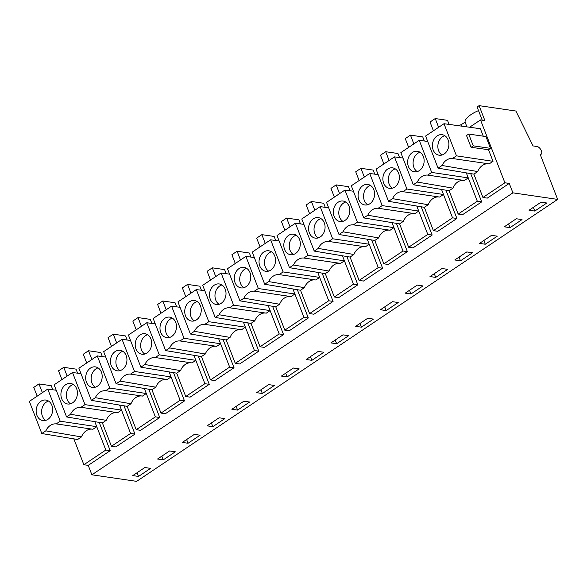 <?xml version="1.0" encoding="UTF-8"?>
<svg xmlns="http://www.w3.org/2000/svg" width="587" height="587" viewBox="0 0 587 587"><rect width="100%" height="100%" fill="white"/><g stroke="black" fill="none" stroke-linecap="round" stroke-linejoin="round"><path stroke-width="0.88" d="M540.333 154.763L541.177 154.198A4.505 2.245 56.2 0 1 540.187 154.381L557.65 199.397L512.913 192.844L509.252 183.423L487.298 198.12L482.932 197.481L473.878 174.134L477.723 171.558A13.009 10.287 -81.7 0 1 488.465 163.788M509.252 183.423L504.893 182.784L482.932 197.481M470.708 173.605L481.678 201.891L462.534 214.71L458.168 214.072L449.114 190.716L452.959 188.141A13.009 10.287 -81.7 0 1 463.701 180.37M445.944 190.188L456.913 218.474L437.77 231.293L433.404 230.654L424.342 207.306L428.194 204.731A13.009 10.287 -81.7 0 1 438.937 196.953M421.173 206.778L432.149 235.057L412.999 247.883L408.64 247.244L399.578 223.889L403.43 221.314A13.009 10.287 -81.7 0 1 414.173 213.543M396.408 223.361L407.378 251.647L388.234 264.466L383.869 263.827L374.814 240.479L378.659 237.896A13.009 10.287 -81.7 0 1 389.401 230.126M371.644 239.944L382.614 268.23L363.47 281.048L359.105 280.41L350.05 257.062L353.895 254.487A13.009 10.287 -81.7 0 1 364.637 246.716M346.88 256.534L357.85 284.82L338.706 297.638L334.341 297L325.279 273.645L329.131 271.069A13.009 10.287 -81.7 0 1 339.873 263.299M322.109 273.116L333.086 301.402L313.935 314.221L309.576 313.583L300.515 290.235L304.367 287.659A13.009 10.287 -81.7 0 1 315.109 279.882M297.345 289.707L308.314 317.985L289.171 330.811L284.805 330.173L275.751 306.818L279.595 304.242A13.009 10.287 -81.7 0 1 290.338 296.472M272.581 306.289L283.55 334.575L264.407 347.394L260.041 346.756L250.987 323.408L254.831 320.825A13.009 10.287 -81.7 0 1 265.573 313.054M247.817 322.872L258.786 351.158L239.643 363.977L235.277 363.338L226.215 339.99L230.067 337.415A13.009 10.287 -81.7 0 1 240.809 329.645M223.045 339.462L234.022 367.748L214.871 380.567L210.513 379.928L201.451 356.573L205.303 353.998A13.009 10.287 -81.7 0 1 216.045 346.227M198.281 356.045L209.251 384.331L190.107 397.15L185.741 396.511L176.687 373.163L180.532 370.588A13.009 10.287 -81.7 0 1 191.274 362.81M173.517 372.635L184.487 400.914L165.343 413.74L160.977 413.101L151.923 389.746L155.768 387.171A13.009 10.287 -81.7 0 1 166.51 379.4M148.753 389.218L159.723 417.504L140.579 430.322L136.213 429.684L127.152 406.336L131.004 403.753A13.009 10.287 -81.7 0 1 141.746 395.983M123.982 405.8L134.959 434.087L115.808 446.912L111.449 446.267L102.387 422.919L106.24 420.343A13.009 10.287 -81.7 0 1 116.982 412.573M99.218 422.391L110.187 450.677L88.233 465.374L83.868 464.735L73.837 438.871M512.913 192.844L91.888 474.802L88.233 465.374M541.177 154.198A4.505 2.245 56.2 0 0 541.016 150.023A4.505 2.245 56.2 0 0 537.142 146.53L533.047 145.928L515.914 111.038L479.087 105.645L477.106 106.973L482.228 120.181M504.893 182.784L480.511 119.931L484.877 120.57L479.087 105.645M443.999 123.71L456.466 155.841L452.467 158.512A13.009 10.287 -81.7 0 0 442.062 165.483L438.071 168.161L425.604 136.03L443.999 123.71L480.386 128.729L483.277 136.191M468.697 134.056L473.269 145.84L471.09 147.3L466.518 135.516L468.697 134.056L485.948 136.58L490.519 148.364L488.516 149.707L493.021 161.315L489.176 163.89L452.467 158.512M480.511 119.931L469.6 127.24M56.227 390.245L47.745 389.078L60.212 421.209L56.213 423.887L92.922 429.258L96.767 426.683L105.821 450.031L83.868 464.735M92.563 429.2A13.009 10.287 -81.7 0 0 81.468 436.926L77.623 439.502L41.816 433.529L45.808 430.851L81.468 436.926M427.71 141.46L419.235 140.293L431.694 172.424L468.257 177.898L477.312 201.246L458.168 214.072M481.678 201.891L477.312 201.246M402.946 158.05L394.471 156.876L406.93 189.007L443.493 194.48L452.548 217.836L433.404 230.654M456.913 218.474L452.548 217.836M378.182 174.632L369.7 173.466L382.166 205.597L418.722 211.071L427.784 234.418L408.64 247.244M432.149 235.057L427.784 234.418M353.418 191.223L344.936 190.049L357.402 222.18L393.958 227.653L403.012 251.009L383.869 263.827M407.378 251.647L403.012 251.009M328.647 207.805L320.172 206.639L332.631 238.77L369.194 244.243L378.248 267.591L359.105 280.41M382.614 268.23L378.248 267.591M303.883 224.388L295.408 223.221L307.867 255.352L344.43 260.826L353.484 284.174L334.341 297M357.85 284.82L353.484 284.174M279.118 240.978L270.636 239.804L283.103 271.935L319.658 277.409L328.72 300.764L309.576 313.583M333.086 301.402L328.72 300.764M254.354 257.561L245.872 256.394L258.339 288.525L294.894 293.999L303.949 317.347L284.805 330.173M308.314 317.985L303.949 317.347M229.583 274.151L221.108 272.977L233.567 305.108L270.13 310.582L279.185 333.937L260.041 346.756M283.55 334.575L279.185 333.937M204.819 290.734L196.344 289.567L208.803 321.698L245.366 327.172L254.42 350.52L235.277 363.338M258.786 351.158L254.42 350.52M180.055 307.317L171.573 306.15L184.039 338.281L220.595 343.755L229.656 367.102L210.513 379.928M234.022 367.748L229.656 367.102M155.291 323.907L146.809 322.733L159.275 354.864L195.831 360.337L204.885 383.693L185.741 396.511M209.251 384.331L204.885 383.693M130.519 340.489L122.045 339.323L134.504 371.454L171.066 376.927L180.121 400.275L160.977 413.101M184.487 400.914L180.121 400.275M105.755 357.079L97.281 355.905L109.74 388.036L146.302 393.51L155.357 416.865L136.213 429.684M159.723 417.504L155.357 416.865M80.991 373.662L72.509 372.496L84.976 404.626L121.531 410.1L130.593 433.448L111.449 446.267M134.959 434.087L130.593 433.448M110.187 450.677L105.821 450.031M557.65 199.397L136.632 481.355L91.888 474.802M546.805 203.007L541.075 202.17L529.048 210.227L534.779 211.063L546.805 203.007M224.85 418.626L219.12 417.783L207.094 425.839L212.824 426.676L224.85 418.626M182.33 442.422L188.06 443.258L200.086 435.209L194.356 434.373L182.33 442.422M392.483 301.681L380.457 309.738L386.187 310.574L398.213 302.525L392.483 301.681M410.951 293.992L422.978 285.935L417.247 285.099L405.221 293.155L410.951 293.992L409.513 290.279M342.947 334.854L330.921 342.911L336.652 343.747L348.678 335.698L342.947 334.854M361.416 327.164L373.442 319.108L367.719 318.271L355.693 326.321L361.416 327.164L359.978 323.452M491.546 235.343L479.52 243.392L485.251 244.236L497.277 236.179L491.546 235.343M516.311 218.753L504.284 226.809L510.015 227.646L522.041 219.597L516.311 218.753M435.715 277.402L447.742 269.352L442.011 268.516L429.985 276.565L435.715 277.402L434.277 273.696M466.782 251.926L454.756 259.982L460.479 260.819L472.506 252.77L466.782 251.926M274.378 385.454L268.655 384.61L256.629 392.666L262.352 393.503L274.378 385.454M231.858 409.249L237.588 410.093L249.614 402.036L243.884 401.2L231.858 409.249M323.914 352.281L318.183 351.444L306.157 359.493L311.888 360.33L323.914 352.281M281.393 376.084L287.124 376.92L299.15 368.863L293.419 368.027L281.393 376.084M157.565 459.012L163.289 459.848L175.315 451.792L169.592 450.955L157.565 459.012M150.551 468.382L144.82 467.538L132.794 475.595L138.525 476.431L150.551 468.382M457.999 125.64A18.036 6.42 -21.2 0 1 461.125 124.767L465.095 122.118A18.036 6.42 -21.2 0 1 478.515 110.605M72.509 372.496L54.114 384.815L66.58 416.946L102.387 422.919M97.281 355.905L78.878 368.225L91.345 400.356L127.152 406.336M122.045 339.323L103.65 351.642L116.109 383.773L151.923 389.746M146.809 322.733L128.414 335.052L140.88 367.183L176.687 373.163M171.573 306.15L153.178 318.47L165.644 350.6L201.451 356.573M196.344 289.567L177.942 301.887L190.408 334.018L226.215 339.99M221.108 272.977L202.713 285.297L215.172 317.428L250.987 323.408M245.872 256.394L227.477 268.714L239.944 300.845L275.751 306.818M270.636 239.804L252.241 252.124L264.708 284.255L300.515 290.235M295.408 223.221L277.005 235.541L289.472 267.672L325.279 273.645M320.172 206.639L301.777 218.958L314.236 251.089L350.05 257.062M344.936 190.049L326.541 202.368L339.007 234.499L374.814 240.479M369.7 173.466L351.305 185.785L363.771 217.916L399.578 223.889M394.471 156.876L376.069 169.195L388.535 201.326L424.342 207.306M419.235 140.293L400.84 152.613L413.299 184.744L449.114 190.716M471.09 147.3L488.516 149.707M456.466 155.841L493.021 161.315M473.269 145.84L490.519 148.364M442.062 165.483L477.723 171.558M473.878 174.134L438.071 168.161M60.212 421.209L96.767 426.683L94.815 421.657M56.213 423.887A13.009 10.287 -81.7 0 0 45.808 430.851M47.745 389.078L29.35 401.398L41.816 433.529M431.694 172.424L427.703 175.102L464.405 180.473L468.257 177.898L466.305 172.871M406.93 189.007L402.939 191.685L439.641 197.063L443.493 194.48L441.541 189.454M382.166 205.597L378.167 208.268L414.877 213.646L418.722 211.071L416.777 206.044M357.402 222.18L353.403 224.858L390.113 230.229L393.958 227.653L392.006 222.627M332.631 238.77L328.639 241.44L365.341 246.819L369.194 244.243L367.242 239.21M307.867 255.352L303.875 258.031L340.577 263.402L344.43 260.826L342.478 255.8M283.103 271.935L279.104 274.613L315.813 279.992L319.658 277.409L317.714 272.383M258.339 288.525L254.34 291.196L291.049 296.574L294.894 293.999L292.942 288.973M233.567 305.108L229.576 307.786L266.278 313.157L270.13 310.582L268.178 305.556M208.803 321.698L204.812 324.369L241.514 329.747L245.366 327.172L243.414 322.138M184.039 338.281L180.04 340.959L216.75 346.33L220.595 343.755L218.65 338.728M159.275 354.864L155.276 357.542L191.986 362.92L195.831 360.337L193.879 355.311M134.504 371.454L130.512 374.124L167.214 379.503L171.066 376.927L169.115 371.901M109.74 388.036L105.748 390.715L142.45 396.086L146.302 393.51L144.351 388.484M84.976 404.626L80.977 407.297L117.686 412.676L121.531 410.1L119.587 405.067M534.779 211.063L533.341 207.35M212.824 426.676L211.386 422.963M188.06 443.258L186.622 439.553M386.187 310.574L384.749 306.862M336.652 343.747L335.214 340.034M485.251 244.236L483.813 240.523M510.015 227.646L508.577 223.933M460.479 260.819L459.041 257.106M262.352 393.503L260.914 389.79M237.588 410.093L236.15 406.38M311.888 360.33L310.45 356.625M287.124 376.92L285.686 373.207M163.289 459.848L161.851 456.136M138.525 476.431L137.087 472.718M461.661 126.146L461.125 124.767M465.095 122.118L466.936 126.873M80.977 407.297A13.009 10.287 -81.7 0 0 70.572 414.268L66.58 416.946M75.826 399.263A10.368 8.203 -81.7 0 0 70.667 383.472A10.368 8.203 -81.7 0 0 62.508 388.205A10.368 8.203 -81.7 0 0 67.659 403.995A10.368 8.203 -81.7 0 0 75.826 399.263M67.138 376.091L63.741 367.33L76.016 369.128L77.594 373.193M63.741 367.33L58.539 370.815L61.936 379.576M105.748 390.715A13.009 10.287 -81.7 0 0 95.343 397.678L91.345 400.356M100.59 382.68A10.368 8.203 -81.7 0 0 95.432 366.89A10.368 8.203 -81.7 0 0 87.272 371.622A10.368 8.203 -81.7 0 0 92.43 387.413A10.368 8.203 -81.7 0 0 100.59 382.68M91.902 359.501L88.505 350.747L100.781 352.545L102.358 356.61M88.505 350.747L83.31 354.225L86.707 362.986M130.512 374.124A13.009 10.287 -81.7 0 0 120.108 381.095L116.109 383.773M125.354 366.09A10.368 8.203 -81.7 0 0 120.196 350.307A10.368 8.203 -81.7 0 0 112.036 355.032A10.368 8.203 -81.7 0 0 117.195 370.823A10.368 8.203 -81.7 0 0 125.354 366.09M116.674 342.918L113.276 334.157L125.552 335.955L127.13 340.02M113.276 334.157L108.074 337.642L111.471 346.403M155.276 357.542A13.009 10.287 -81.7 0 0 144.872 364.512L140.88 367.183M150.118 349.507A10.368 8.203 -81.7 0 0 144.967 333.717A10.368 8.203 -81.7 0 0 136.8 338.45A10.368 8.203 -81.7 0 0 141.959 354.24A10.368 8.203 -81.7 0 0 150.118 349.507M141.438 326.335L138.04 317.574L150.316 319.372L151.894 323.437M138.04 317.574L132.838 321.052L136.235 329.813M180.04 340.959A13.009 10.287 -81.7 0 0 169.636 347.922L165.644 350.6M174.889 332.924A10.368 8.203 -81.7 0 0 169.731 317.134A10.368 8.203 -81.7 0 0 161.572 321.867A10.368 8.203 -81.7 0 0 166.723 337.65A10.368 8.203 -81.7 0 0 174.889 332.924M166.202 309.745L162.804 300.984L175.08 302.782L176.658 306.854M162.804 300.984L157.602 304.47L160.999 313.231M204.812 324.369A13.009 10.287 -81.7 0 0 194.407 331.339L190.408 334.018M199.653 316.334A10.368 8.203 -81.7 0 0 194.495 300.544A10.368 8.203 -81.7 0 0 186.336 305.277A10.368 8.203 -81.7 0 0 191.494 321.067A10.368 8.203 -81.7 0 0 199.653 316.334M190.966 293.162L187.569 284.401L199.844 286.199L201.422 290.264M187.569 284.401L182.374 287.887L185.771 296.648M229.576 307.786A13.009 10.287 -81.7 0 0 219.171 314.749L215.172 317.428M224.417 299.752A10.368 8.203 -81.7 0 0 219.259 283.961A10.368 8.203 -81.7 0 0 211.1 288.694A10.368 8.203 -81.7 0 0 216.258 304.484A10.368 8.203 -81.7 0 0 224.417 299.752M215.737 276.572L212.34 267.819L224.616 269.616L226.193 273.681M212.34 267.819L207.138 271.297L210.535 280.058M254.34 291.196A13.009 10.287 -81.7 0 0 243.935 298.167L239.944 300.845M249.182 283.161A10.368 8.203 -81.7 0 0 244.031 267.378A10.368 8.203 -81.7 0 0 235.864 272.104A10.368 8.203 -81.7 0 0 241.022 287.894A10.368 8.203 -81.7 0 0 249.182 283.161M240.501 259.99L237.104 251.229L249.38 253.026L250.957 257.091M237.104 251.229L231.902 254.714L235.299 263.475M279.104 274.613A13.009 10.287 -81.7 0 0 268.699 281.584L264.708 284.255M273.953 266.579A10.368 8.203 -81.7 0 0 268.795 250.788A10.368 8.203 -81.7 0 0 260.635 255.521A10.368 8.203 -81.7 0 0 265.786 271.311A10.368 8.203 -81.7 0 0 273.953 266.579M265.265 243.407L261.868 234.646L274.144 236.444L275.721 240.509M261.868 234.646L256.666 238.124L260.063 246.885M303.875 258.031A13.009 10.287 -81.7 0 0 293.471 264.994L289.472 267.672M298.717 249.996A10.368 8.203 -81.7 0 0 293.559 234.206A10.368 8.203 -81.7 0 0 285.399 238.938A10.368 8.203 -81.7 0 0 290.558 254.721A10.368 8.203 -81.7 0 0 298.717 249.996M290.029 226.817L286.632 218.056L298.908 219.854L300.485 223.926M286.632 218.056L281.437 221.541L284.834 230.302M328.639 241.44A13.009 10.287 -81.7 0 0 318.235 248.411L314.236 251.089M323.481 233.406A10.368 8.203 -81.7 0 0 318.323 217.616A10.368 8.203 -81.7 0 0 310.163 222.348A10.368 8.203 -81.7 0 0 315.322 238.139A10.368 8.203 -81.7 0 0 323.481 233.406M314.801 210.234L311.404 201.473L323.679 203.271L325.257 207.336M311.404 201.473L306.201 204.958L309.598 213.719M353.403 224.858A13.009 10.287 -81.7 0 0 342.999 231.821L339.007 234.499M348.245 216.823A10.368 8.203 -81.7 0 0 343.094 201.033A10.368 8.203 -81.7 0 0 334.928 205.766A10.368 8.203 -81.7 0 0 340.086 221.556A10.368 8.203 -81.7 0 0 348.245 216.823M339.565 193.644L336.168 184.89L348.443 186.688L350.021 190.753M336.168 184.89L330.965 188.368L334.363 197.129M378.167 208.268A13.009 10.287 -81.7 0 0 367.763 215.238L363.771 217.916M373.016 200.233A10.368 8.203 -81.7 0 0 367.858 184.45A10.368 8.203 -81.7 0 0 359.699 189.175A10.368 8.203 -81.7 0 0 364.85 204.966A10.368 8.203 -81.7 0 0 373.016 200.233M364.329 177.061L360.932 168.3L373.207 170.098L374.785 174.163M360.932 168.3L355.729 171.786L359.127 180.547M402.939 191.685A13.009 10.287 -81.7 0 0 392.534 198.655L388.535 201.326M397.781 183.65A10.368 8.203 -81.7 0 0 392.622 167.86A10.368 8.203 -81.7 0 0 384.463 172.593A10.368 8.203 -81.7 0 0 389.621 188.383A10.368 8.203 -81.7 0 0 397.781 183.65M389.093 160.478L385.696 151.717L397.971 153.515L399.549 157.58M385.696 151.717L380.501 155.195L383.898 163.956M427.703 175.102A13.009 10.287 -81.7 0 0 417.298 182.065L413.299 184.744M422.545 167.068A10.368 8.203 -81.7 0 0 417.386 151.277A10.368 8.203 -81.7 0 0 409.227 156.01A10.368 8.203 -81.7 0 0 414.385 171.793A10.368 8.203 -81.7 0 0 422.545 167.068M413.864 143.888L410.467 135.127L422.743 136.925L424.32 140.997M410.467 135.127L405.265 138.613L408.662 147.374M447.309 150.477A10.368 8.203 -81.7 0 0 442.158 134.687A10.368 8.203 -81.7 0 0 433.991 139.42A10.368 8.203 -81.7 0 0 439.149 155.21A10.368 8.203 -81.7 0 0 447.309 150.477M438.628 127.306L435.231 118.545L447.507 120.342L449.084 124.407M435.231 118.545L430.029 122.03L433.426 130.784M51.054 415.853A10.368 8.203 -81.7 0 0 45.903 400.063A10.368 8.203 -81.7 0 0 37.737 404.795A10.368 8.203 -81.7 0 0 42.895 420.578A10.368 8.203 -81.7 0 0 51.054 415.853M42.374 392.674L38.977 383.913L51.252 385.71L52.83 389.783M38.977 383.913L33.775 387.398L37.172 396.159M417.298 182.065L452.959 188.141M392.534 198.655L428.194 204.731M367.763 215.238L403.43 221.314M342.999 231.821L378.659 237.896M318.235 248.411L353.895 254.487M293.471 264.994L329.131 271.069M268.699 281.584L304.367 287.659M243.935 298.167L279.595 304.242M219.171 314.749L254.831 320.825M194.407 331.339L230.067 337.415M169.636 347.922L205.303 353.998M144.872 364.512L180.532 370.588M120.108 381.095L155.768 387.171M95.343 397.678L131.004 403.753M70.572 414.268L106.24 420.343M73.309 384.47A10.368 8.203 -81.7 0 0 67.96 389.005A10.368 8.203 -81.7 0 0 70.477 403.797M98.073 367.888A10.368 8.203 -81.7 0 0 92.724 372.422A10.368 8.203 -81.7 0 0 95.241 387.215M122.837 351.297A10.368 8.203 -81.7 0 0 117.495 355.832A10.368 8.203 -81.7 0 0 120.012 370.624M147.601 334.715A10.368 8.203 -81.7 0 0 142.259 339.249A10.368 8.203 -81.7 0 0 144.776 354.042M172.373 318.132A10.368 8.203 -81.7 0 0 167.024 322.667A10.368 8.203 -81.7 0 0 169.54 337.459M197.137 301.542A10.368 8.203 -81.7 0 0 191.788 306.076A10.368 8.203 -81.7 0 0 194.304 320.869M221.901 284.959A10.368 8.203 -81.7 0 0 216.559 289.494A10.368 8.203 -81.7 0 0 219.076 304.286M246.665 268.369A10.368 8.203 -81.7 0 0 241.323 272.904A10.368 8.203 -81.7 0 0 243.84 287.696M271.436 251.786A10.368 8.203 -81.7 0 0 266.087 256.321A10.368 8.203 -81.7 0 0 268.604 271.113M296.2 235.204A10.368 8.203 -81.7 0 0 290.851 239.738A10.368 8.203 -81.7 0 0 293.368 254.531M320.964 218.613A10.368 8.203 -81.7 0 0 315.623 223.148A10.368 8.203 -81.7 0 0 318.139 237.94M345.728 202.031A10.368 8.203 -81.7 0 0 340.387 206.565A10.368 8.203 -81.7 0 0 342.903 221.358M370.5 185.441A10.368 8.203 -81.7 0 0 365.151 189.975A10.368 8.203 -81.7 0 0 367.667 204.768M395.264 168.858A10.368 8.203 -81.7 0 0 389.915 173.392A10.368 8.203 -81.7 0 0 392.432 188.185M420.028 152.275A10.368 8.203 -81.7 0 0 414.686 156.81A10.368 8.203 -81.7 0 0 417.203 171.602M444.792 135.685A10.368 8.203 -81.7 0 0 439.45 140.22A10.368 8.203 -81.7 0 0 441.967 155.012M48.538 401.06A10.368 8.203 -81.7 0 0 43.196 405.595A10.368 8.203 -81.7 0 0 45.713 420.387"/></g></svg>

